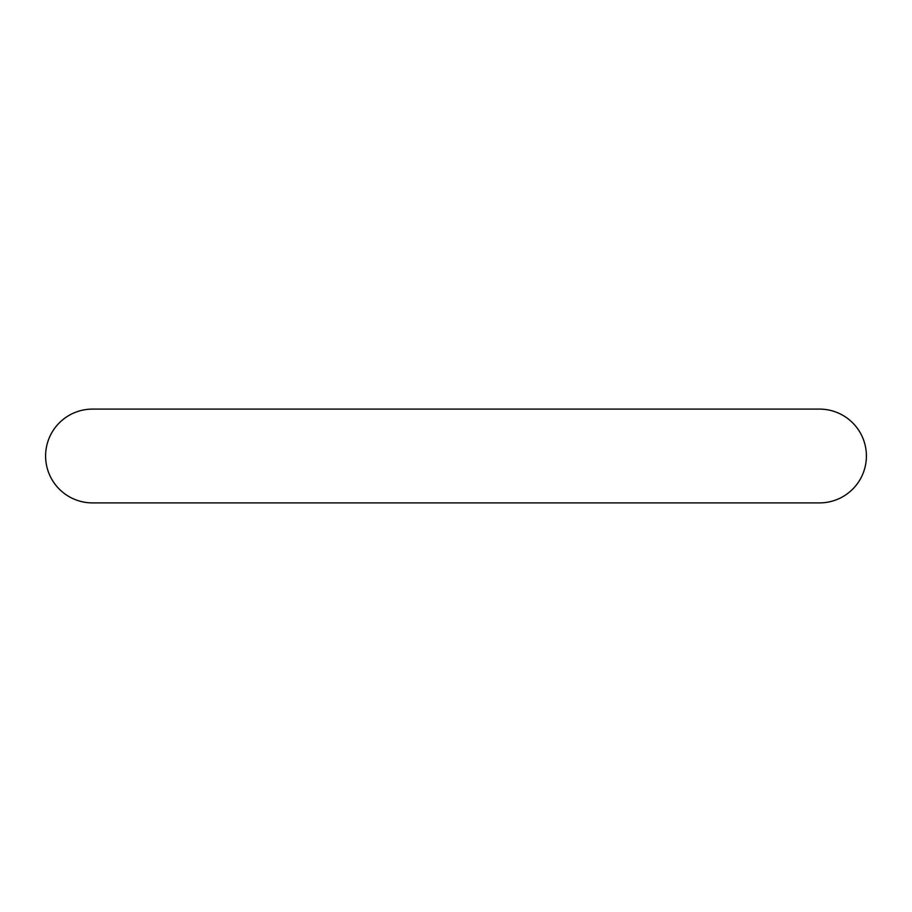 <?xml version="1.0" encoding="UTF-8"?>
<svg xmlns="http://www.w3.org/2000/svg" width="912" height="912" viewBox="0 0 912 912"><rect width="100%" height="100%" fill="white"/><g stroke="black" fill="none" stroke-linecap="round" stroke-linejoin="round"><path stroke-width="1.37" d="M92.5 409.1A46.9 46.9 0 0 0 45.6 456A46.9 46.9 0 0 0 92.5 502.9L819.5 502.9A46.9 46.9 0 0 0 866.4 456A46.9 46.9 0 0 0 819.5 409.1L92.5 409.1"/></g></svg>
